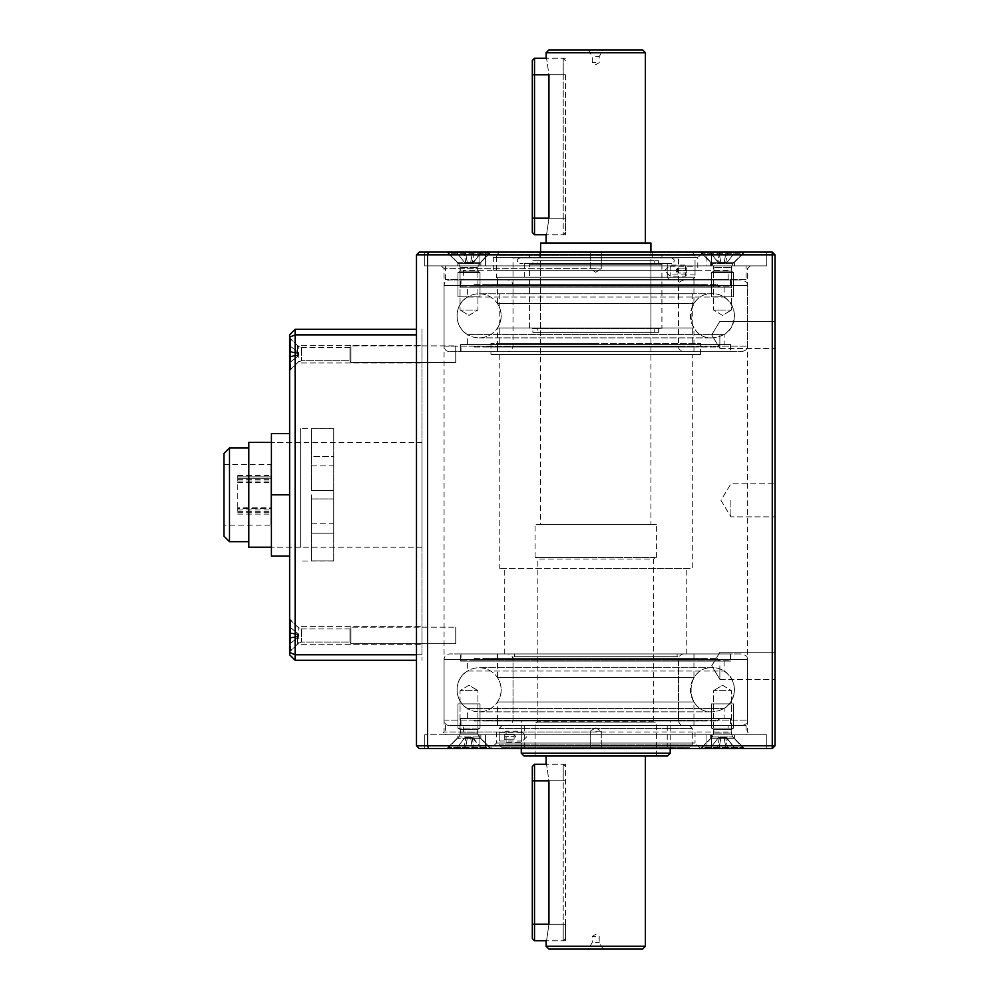 <?xml version="1.0" encoding="UTF-8"?>
<svg xmlns="http://www.w3.org/2000/svg" width="999" height="999" viewBox="0 0 999 999"><rect width="100%" height="100%" fill="white"/><g stroke="black" fill="none" stroke-linecap="round" stroke-linejoin="round"><path stroke-width="0.75" stroke-dasharray="5 3.75" d="M223.976 536.176L223.976 453.446M229.495 541.695L229.495 447.927M237.762 507.217L237.762 475.512L237.762 476.885L270.866 476.885L270.866 514.123L270.866 475.512L270.866 476.885L237.762 476.885L237.762 478.259L270.866 478.259L270.866 479.645L270.866 478.259L237.762 478.259L237.762 511.363L237.762 508.603L270.866 508.603L270.866 479.645L270.866 511.363L270.866 508.603L237.762 508.603L237.762 507.217L270.866 507.217M237.762 514.123L270.866 514.123L237.762 514.123M270.866 525.149L270.866 464.473L270.866 525.149L223.976 525.149L223.976 464.473L223.976 525.149M237.762 478.259L270.866 478.259L237.762 478.259M237.762 481.019L270.866 481.019L237.762 481.019M237.762 511.363L270.866 511.363L237.762 511.363M237.762 475.512L270.866 475.512L237.762 475.512M248.801 541.695L248.801 447.927L248.801 541.695M248.801 547.215L248.801 442.407M300.649 547.215L300.649 442.407L300.649 547.215L271.416 547.215L271.416 442.407L289.623 442.407L289.623 547.215L289.623 442.407L289.623 547.215L289.623 442.407L422.003 442.407L422.003 547.215L422.003 442.407M300.649 494.817L300.649 428.621L300.649 494.817M311.688 494.817L311.688 523.776L311.688 494.817M333.741 456.418L333.741 561.001L333.741 428.621L333.741 456.418L311.688 456.418L311.688 490.671L311.688 456.418L333.741 456.418M333.741 494.817L333.741 523.776L333.741 494.817M333.741 428.746L311.688 428.746L311.688 490.671L311.688 428.746L333.741 428.746M333.741 490.671L311.688 490.671L333.741 490.671M333.741 498.951L311.688 498.951L311.688 560.876L311.688 498.951L333.741 498.951M333.741 533.204L311.688 533.204L333.741 533.204M333.741 560.876L311.688 560.876L333.741 560.876M271.416 494.817L271.416 556.043L289.623 556.043L289.623 494.817L271.416 494.817L271.416 433.578L289.623 433.578L289.623 556.043M289.623 494.817L289.623 433.578M300.649 442.407L271.416 442.407L271.416 547.215L422.003 547.215M416.483 654.77L422.003 654.77L422.003 660.289L422.003 329.333L422.003 654.77L295.13 654.77L295.13 334.852L416.483 334.852M422.003 354.158L422.003 345.329L422.003 354.158M422.003 635.464L422.003 644.293L422.003 635.464M416.483 329.333L295.13 329.333L289.623 334.852L289.623 654.77L295.13 660.289L416.483 660.289M289.623 354.158L289.623 370.704L289.623 354.158M289.623 635.464L289.623 652.01L289.623 635.464M289.623 652.484L295.13 654.77L295.13 660.289M295.13 329.333L295.13 334.852L289.623 337.138M297.34 354.158L297.34 345.329L297.34 354.158M297.34 635.464L297.34 644.293L297.34 635.464M349.962 642.057L349.962 628.883L349.962 642.057L350.936 643.743L455.744 643.743L455.744 627.197L455.744 643.743L455.744 627.197L455.744 643.743L350.936 643.743L350.936 627.197L350.936 643.743L350.936 627.197L350.936 643.743L349.962 642.057L349.962 628.883L349.962 642.057L301.411 642.057L349.962 642.057M298.289 643.344L301.411 642.057L301.411 628.883L301.411 642.057L301.411 628.883L301.411 642.057L298.289 643.344L290.721 650.911L290.721 620.029L290.272 650.911L290.272 620.029L290.272 650.911L290.272 620.029L290.272 650.911L298.289 643.344L298.289 627.597L298.289 643.344M290.272 643.468L290.272 633.391L290.272 643.468L298.539 637L290.272 643.468L290.272 637.537L298.539 636.076L290.272 637.537L290.272 627.472L290.272 633.391L298.539 634.852L290.272 633.391L298.539 634.852L290.272 633.391L290.272 643.468L298.539 637L290.272 643.468M298.539 636.076L290.272 637.537L298.539 636.076L290.272 637.537L298.539 636.076L298.539 633.94L298.539 636.076L290.272 637.537L298.539 636.076L298.539 634.852L290.272 633.391L290.272 627.472L298.539 633.94L290.272 627.472L290.272 633.391L298.539 634.852L290.272 633.391L298.539 634.852L298.539 633.94L298.539 636.076M290.272 627.472L298.539 633.94L290.272 627.472M349.962 360.739L349.962 347.577L349.962 360.739L350.936 362.425L455.744 362.425L455.744 345.879L455.744 362.425L455.744 345.879L455.744 362.425L350.936 362.425L350.936 345.879L350.936 362.425L350.936 345.879L350.936 362.425L349.962 360.739L349.962 347.577L349.962 360.739L301.411 360.739L349.962 360.739M298.289 362.025L301.411 360.739L301.411 347.577L301.411 360.739L301.411 347.577L301.411 360.739L298.289 362.025L290.721 369.605L290.721 338.711L290.272 369.605L290.272 338.711L290.272 369.605L290.272 338.711L290.272 369.605L298.289 362.025L298.289 346.278L298.289 362.025M290.272 362.15L290.272 352.085L290.272 362.15L298.539 355.694L290.272 362.15L290.272 356.231L298.539 354.77L290.272 356.231L290.272 346.154L290.272 352.085L298.539 353.546L290.272 352.085L298.539 353.546L290.272 352.085L290.272 362.15L298.539 355.694L290.272 362.15M298.539 354.77L290.272 356.231L298.539 354.77L290.272 356.231L298.539 354.77L298.539 352.622L298.539 354.77L290.272 356.231L298.539 354.77L298.539 353.546L290.272 352.085L290.272 346.154L298.539 352.622L290.272 346.154L290.272 352.085L298.539 353.546L290.272 352.085L298.539 353.546L298.539 352.622L298.539 354.77M290.272 346.154L298.539 352.622L290.272 346.154M730.893 500.324L730.893 516.87L730.893 500.324M428.658 748.551L772.264 748.551L772.264 745.791L427.522 745.791L428.658 748.551L419.243 748.551L416.483 745.791L427.522 745.791L427.522 254.87L775.024 254.87L772.264 252.11L428.658 252.11L427.522 254.87L416.483 254.87L419.243 252.11L428.658 252.11M775.024 500.324L775.024 483.778L775.024 500.324M722.514 310.027L713.573 310.027L722.514 310.027M722.514 265.896L734.377 265.896L722.514 265.896M595.754 731.992L444.068 731.992L595.754 731.992M595.754 734.752L441.308 734.752L595.754 734.752M595.754 268.656L444.068 268.656L595.754 268.656M595.754 265.896L441.308 265.896L595.754 265.896M772.264 252.11L772.264 745.791L775.024 745.791L772.264 748.551M775.024 745.791L775.024 254.87M416.483 254.87L416.483 745.791M424.762 734.752L424.762 748.551L766.745 748.551L711.588 748.551L766.745 748.551L766.745 734.752L766.745 748.551L424.762 748.551L424.762 734.752L424.762 748.551L424.762 734.752L766.745 734.752L711.588 734.752L766.745 734.752L766.745 748.551L766.745 734.752L424.762 734.752M424.762 252.11L485.439 252.11L424.762 252.11L424.762 265.896L424.762 252.11L424.762 265.896L479.92 265.896L424.762 265.896L424.762 252.11M766.745 252.11L711.588 252.11L766.745 252.11L766.745 265.896L766.745 252.11L706.068 252.11L766.745 252.11L766.745 265.896L711.588 265.896L766.745 265.896L766.745 252.11M479.92 252.11L711.588 252.11L479.92 252.11L479.92 265.896L711.588 265.896L479.92 265.896L479.92 252.11M731.455 265.896L713.573 265.896L731.455 265.896L731.455 310.027L713.573 310.027L731.455 310.027L731.455 265.896M468.993 265.896L457.13 265.896L468.993 265.896M460.052 265.896L477.934 265.896L460.052 265.896L460.052 310.027L477.934 310.027L460.052 310.027L460.052 265.896M468.993 734.752L480.856 734.752L468.993 734.752M713.573 734.752L731.455 734.752L713.573 734.752L731.455 734.752L713.573 734.752L713.573 690.634L731.455 690.634L713.573 690.634L731.455 690.634L713.573 690.634L713.573 734.752M477.934 734.752L460.052 734.752L477.934 734.752L477.934 690.634L460.052 690.634L477.934 690.634L460.052 690.634L477.934 690.634L477.934 734.752M479.92 734.752L711.588 734.752L479.92 734.752L479.92 748.551L711.588 748.551L479.92 748.551L479.92 734.752M775.024 334.852L775.024 348.414L775.024 334.852M775.024 665.809L775.024 679.37L775.024 665.809M722.514 685.252L731.455 690.634L731.455 734.752L731.455 690.634L722.514 685.252L713.573 690.634L722.514 685.252M722.514 315.397L713.573 310.027L713.573 265.896L713.573 310.027L722.514 315.397L731.455 310.027L722.514 315.397M719.867 334.852L719.867 348.414L719.867 334.852M468.993 315.397L477.934 310.027L477.934 265.896L477.934 310.027L468.993 315.397L460.052 310.027L468.993 315.397M468.993 685.252L460.052 690.634L460.052 734.752L460.052 690.634L468.993 685.252L477.934 690.634L468.993 685.252M719.867 665.809L719.867 679.37L719.867 665.809M595.754 725.374L746.066 725.374L595.754 725.374M728.134 731.992L463.374 731.992L728.134 731.992L728.134 725.374M722.514 734.752L710.651 734.752L722.514 734.752M710.651 738.336L734.377 738.336L710.651 738.336L734.377 738.336L710.651 738.336L710.651 734.752L734.377 734.752L710.651 734.752L710.651 738.336L700.449 748.551L744.58 748.551L700.449 748.551L744.58 748.551L700.449 748.551L710.651 738.336M468.993 748.551L491.058 748.551L468.993 748.551M468.993 738.336L457.13 738.336L480.856 738.336L468.993 738.336L480.856 738.336L480.856 734.752L480.856 738.336L491.058 748.551L446.928 748.551L491.058 748.551L480.856 738.336L468.993 738.336M700.561 748.551L490.946 748.551L700.561 748.551L695.042 743.031L496.466 743.031L695.042 743.031L695.042 731.992M424.762 265.896L485.439 265.896L424.762 265.896M728.134 270.317L463.374 270.317L728.134 270.317L728.134 279.695L463.374 279.695L728.134 279.695M697.801 270.317L493.706 270.317L697.801 270.317L697.801 257.63L493.706 257.63L697.801 257.63L703.308 252.11L488.186 252.11L703.308 252.11M706.068 265.896L485.439 265.896L706.068 265.896L706.068 252.11L485.439 252.11L706.068 252.11L706.068 265.896M457.13 262.312L480.856 262.312L457.13 262.312L446.928 252.11L491.058 252.11L446.928 252.11L491.058 252.11L446.928 252.11L457.13 262.312L480.856 262.312L457.13 262.312L457.13 265.896L480.856 265.896L457.13 265.896L457.13 262.312M746.066 279.695L445.442 279.695L746.066 279.695L746.066 265.896L445.442 265.896L746.066 265.896M722.514 252.11L700.449 252.11L722.514 252.11M744.58 252.11L700.449 252.11L744.58 252.11L734.377 262.312L710.651 262.312L734.377 262.312L710.651 262.312L734.377 262.312L734.377 265.896L734.377 262.312L744.58 252.11M710.651 262.312L710.651 265.896L710.651 262.312L700.449 252.11L710.651 262.312M480.856 262.312L480.856 265.896L480.856 262.312L491.058 252.11L480.856 262.312M468.993 729.507L477.659 729.507L468.993 729.507M468.993 747.389L448.301 747.389L468.993 747.389M468.993 747.989L448.301 747.989L468.993 747.989M472.415 747.989L481.131 747.989L465.559 747.989L472.415 747.989L470.566 737.512L472.415 747.989L470.566 737.512L472.415 747.989L456.855 747.989L465.559 747.989L467.407 737.512L465.559 747.989L473.976 747.989L472.415 747.989L470.566 737.512L467.407 737.512L465.559 747.989L456.855 747.989L465.047 737.512L456.855 747.989L465.559 747.989L467.407 737.512L465.559 747.989L467.407 737.512L470.566 737.512L472.415 747.989M472.939 737.512L481.131 747.989L473.976 747.989L481.131 747.989L472.127 737.512L472.939 737.512M468.993 703.87L457.954 703.87L468.993 703.87M468.993 728.134L457.954 728.134L468.993 728.134M713.848 729.507L731.181 729.507L713.848 729.507L711.488 728.134L711.488 703.87L733.553 703.87L711.488 703.87L733.553 703.87L711.488 703.87L711.488 728.134L733.553 728.134L711.488 728.134L733.553 728.134L711.488 728.134L713.848 729.507L722.514 729.507L713.848 729.507L713.848 733.079L731.181 733.079L713.848 733.079L731.181 733.079L713.848 733.079L713.848 729.507M712.237 736.975L713.848 733.079L712.237 736.975L701.835 747.389L743.206 747.389L701.835 747.989L743.206 747.989L701.835 747.989L743.206 747.989L701.835 747.989L712.237 736.975L732.791 736.975L712.237 736.975M710.376 747.989L725.936 747.989L710.376 747.989L718.568 737.512L710.376 747.989L717.532 747.989L710.376 747.989L718.568 737.512L720.941 737.512L719.093 747.989L720.941 737.512L719.093 747.989L717.532 747.989L734.652 747.989L725.936 747.989L724.1 737.512L725.936 747.989L724.1 737.512L725.936 747.989L719.093 747.989L720.941 737.512L719.093 747.989L720.941 737.512L718.568 737.512L710.376 747.989M726.46 737.512L725.649 737.512L734.652 747.989L726.46 737.512L734.652 747.989L727.497 747.989L734.652 747.989L726.46 737.512L724.1 737.512L726.46 737.512M724.1 737.512L720.941 737.512L724.1 737.512L725.936 747.989L727.497 747.989L725.936 747.989L724.1 737.512L725.936 747.989L724.1 737.512L720.941 737.512L719.093 747.989L720.941 737.512L719.38 737.512L724.1 737.512M722.514 729.507L731.181 729.507L722.514 729.507M731.181 271.154L713.848 271.154L731.181 271.154L733.553 272.515L733.553 296.79L711.488 296.79L733.553 296.79L711.488 296.79L733.553 296.79L733.553 272.515L711.488 272.515L733.553 272.515L711.488 272.515L733.553 272.515L731.181 271.154L722.514 271.154L731.181 271.154L731.181 267.57L713.848 267.57L731.181 267.57L713.848 267.57L731.181 267.57L731.181 271.154M732.791 263.674L731.181 267.57L732.791 263.674L743.206 253.271L701.835 253.271L743.206 252.66L701.835 252.66L743.206 252.66L701.835 252.66L743.206 252.66L732.791 263.674L712.237 263.674L732.791 263.674M734.652 252.66L719.093 252.66L734.652 252.66L726.46 263.137L734.652 252.66L727.497 252.66L734.652 252.66L726.46 263.137L724.1 263.137L725.936 252.66L724.1 263.137L725.936 252.66L727.497 252.66L710.376 252.66L719.093 252.66L720.941 263.137L719.093 252.66L720.941 263.137L719.093 252.66L725.936 252.66L724.1 263.137L725.936 252.66L724.1 263.137L726.46 263.137L734.652 252.66M718.568 263.137L719.38 263.137L710.376 252.66L718.568 263.137L710.376 252.66L717.532 252.66L710.376 252.66L718.568 263.137L720.941 263.137L718.568 263.137M720.941 263.137L724.1 263.137L720.941 263.137L719.093 252.66L717.532 252.66L719.093 252.66L720.941 263.137L719.093 252.66L720.941 263.137L724.1 263.137L725.936 252.66L724.1 263.137L725.649 263.137L720.941 263.137M722.514 271.154L713.848 271.154L722.514 271.154M460.327 271.154L477.659 271.154L460.327 271.154L457.954 272.515L457.954 296.79L480.019 296.79L457.954 296.79L480.019 296.79L457.954 296.79L457.954 272.515L480.019 272.515L457.954 272.515L480.019 272.515L457.954 272.515L460.327 271.154L468.993 271.154L460.327 271.154L460.327 267.57L477.659 267.57L460.327 267.57L477.659 267.57L460.327 267.57L460.327 271.154M458.716 263.674L460.327 267.57L458.716 263.674L448.301 253.271L489.672 253.271L448.301 252.66L489.672 252.66L448.301 252.66L489.672 252.66L448.301 252.66L458.716 263.674L479.27 263.674L458.716 263.674M456.855 252.66L472.415 252.66L456.855 252.66L465.047 263.137L456.855 252.66L464.011 252.66L456.855 252.66L465.047 263.137L467.407 263.137L465.559 252.66L467.407 263.137L465.559 252.66L464.011 252.66L481.131 252.66L472.415 252.66L470.566 263.137L472.415 252.66L470.566 263.137L472.415 252.66L465.559 252.66L467.407 263.137L465.559 252.66L467.407 263.137L465.047 263.137L456.855 252.66M472.939 263.137L472.127 263.137L481.131 252.66L472.939 263.137L481.131 252.66L473.976 252.66L481.131 252.66L472.939 263.137L470.566 263.137L472.939 263.137M470.566 263.137L467.407 263.137L470.566 263.137L472.415 252.66L473.976 252.66L472.415 252.66L470.566 263.137L472.415 252.66L470.566 263.137L467.407 263.137L465.559 252.66L467.407 263.137L465.859 263.137L470.566 263.137M468.993 271.154L477.659 271.154L468.993 271.154M477.659 729.507L460.327 729.507L477.659 729.507L480.019 728.134L480.019 703.87L457.954 703.87L480.019 703.87L480.019 728.134L457.954 728.134L480.019 728.134L477.659 729.507L477.659 733.079L460.327 733.079L477.659 733.079L460.327 733.079L477.659 733.079L477.659 729.507M479.27 736.975L477.659 733.079L479.27 736.975L489.672 747.389L448.301 747.389L489.672 747.989L479.27 736.975L458.716 736.975L479.27 736.975M467.407 737.512L465.559 747.989L467.407 737.512L465.047 737.512L472.127 737.512L467.407 737.512M456.855 747.989L465.047 737.512L456.855 747.989M595.754 731.168L601.273 731.168L595.754 731.168M501.985 747.714L689.522 747.714L501.985 747.714L499.225 744.954L692.282 744.954L499.225 744.954L499.225 732.367L499.225 741.008L524.275 741.008L524.275 732.367L524.275 747.714L667.232 747.714L524.275 747.714M501.985 725.649L689.522 725.649L501.985 725.649L499.225 728.408L692.282 728.408L499.225 728.408L499.225 732.367L524.275 732.367L524.275 725.649L667.232 725.649L524.275 725.649M595.754 747.714L601.273 747.714L595.754 747.714M595.754 268.931L601.273 268.931L595.754 268.931M669.992 279.97L521.515 279.97L669.992 279.97L667.232 277.21L524.275 277.21L667.232 277.21L667.232 266.271L667.232 274.912L695.042 274.912L695.042 266.271L695.042 277.21L496.466 277.21L695.042 277.21L692.282 279.97L499.225 279.97L496.466 277.21L496.466 255.145L695.042 255.145L496.466 255.145L499.225 252.385L692.282 252.385L499.225 252.385M595.754 252.385L601.273 252.385L595.754 252.385M692.282 252.385L695.042 255.145L695.042 266.271L667.232 266.271L667.232 263.411L524.275 263.411L667.232 263.411M671.603 263.411L519.905 263.411L671.603 263.411C675.162 261.576 675.162 259.74 671.603 257.904L519.905 257.904L671.603 257.904M524.275 263.411L524.275 277.21L521.515 279.97M499.225 279.97L692.282 279.97M652.297 252.385L539.21 252.385L652.297 252.385L652.297 257.904L539.21 257.904L652.297 257.904M461.001 660.726L730.506 660.726L461.001 660.726L461.001 653.945L730.506 653.945L461.001 653.945M471.94 660.726L719.567 660.726L471.94 660.726L474.075 658.591L717.432 658.591L474.075 658.591M497.514 658.591L693.993 658.591L497.514 658.591L497.514 653.945L693.993 653.945L497.514 653.945M487.749 720.953L703.758 720.953L487.749 720.679M474.1 720.953L717.407 720.953L474.1 720.953L471.965 718.818L719.567 718.868L471.94 718.868L474.075 721.003L717.432 721.003L474.075 721.003M460.939 718.818L730.569 718.818L460.939 718.818L460.939 725.649L730.569 725.649L460.939 725.649M472.077 718.543L719.43 718.543L472.077 718.543L474.213 720.679L717.294 720.679L474.213 720.679M460.664 725.649L730.843 725.649L460.664 725.649L460.664 718.543L730.843 718.543L460.664 718.543M507.492 653.945L684.003 653.945L507.492 653.945C510.851 654.27 512.687 656.118 513.011 659.465L513.011 720.142C512.687 723.488 510.851 725.324 507.492 725.649L684.003 725.649L507.492 725.649M497.564 653.945L693.943 653.945L497.564 653.945L497.564 677.647L693.943 677.647L497.564 677.647C502.41 685.751 502.41 693.855 497.564 701.96L693.943 701.96L497.564 701.96L497.564 725.649L693.943 725.649L497.564 725.649M460.614 653.945L730.893 653.945L460.614 653.945L460.614 661.113L730.893 661.113L460.614 661.113M467.37 661.113L724.138 661.113L467.37 661.113L467.37 671.041L724.138 671.041L467.37 671.041C453.683 678.783 453.683 700.811 467.37 708.553L724.138 708.553L467.37 708.553L467.37 718.481L724.138 718.481L467.37 718.481M460.614 718.481L730.893 718.481L460.614 718.481L460.614 725.649L730.893 725.649L460.614 725.649M449.575 725.649L741.92 725.649L449.575 725.649C446.228 725.324 444.393 723.488 444.068 720.142L444.068 659.465L747.439 659.465L444.068 659.465C444.393 656.118 446.228 654.27 449.575 653.945L741.92 653.945L449.575 653.945M457.055 689.797A22.04 22.04 0 0 1 490.109 670.716A22.04 22.04 0 0 1 490.109 708.89A22.04 22.04 0 0 1 457.055 689.797A22.065 22.065 0 0 1 490.122 670.691A22.065 22.065 0 0 1 490.122 708.903A22.065 22.065 0 0 1 457.03 689.797M497.514 725.649L693.993 725.649L497.514 725.649L497.514 721.003L693.993 721.003L497.514 721.003M461.001 718.868L730.506 718.868L461.001 718.868L461.001 725.649L730.506 725.649L461.001 725.649M460.939 660.789L730.569 660.789L460.939 660.789L460.939 653.945L730.569 653.945L460.939 653.945M471.965 660.789L719.542 660.789L471.965 660.789L474.1 658.653L717.407 658.653L474.1 658.653M487.749 658.653L703.758 658.653L487.749 658.928M474.213 658.928L717.294 658.928L474.213 658.928L472.077 661.063L719.43 661.063L472.077 661.063M460.664 653.945L730.843 653.945L460.664 653.945L460.664 661.063L730.843 661.063L460.664 661.063M461.001 286.75L730.506 286.75L461.001 286.75L461.001 279.97L730.506 279.97L461.001 279.97M474.1 284.665L717.407 284.665L474.1 284.665L471.965 286.8L719.567 286.75L471.965 286.8L474.075 284.615L717.432 284.615L474.075 284.615M497.514 284.615L693.993 284.615L497.514 284.615L497.514 279.97L693.993 279.97L497.514 279.97M487.749 346.965L703.758 346.965L487.749 346.69M474.1 346.965L717.407 346.965L474.1 346.965L471.965 344.83L719.542 344.83L471.965 344.83M460.939 344.83L730.569 344.83L460.939 344.83L460.939 351.673L730.569 351.673L460.939 351.673M472.077 344.555L719.43 344.555L472.077 344.555L474.213 346.69L717.294 346.69L474.213 346.69M460.664 351.673L730.843 351.673L460.664 351.673L460.664 344.555L730.843 344.555L460.664 344.555M507.492 279.97L684.003 279.97L507.492 279.97C510.851 280.294 512.687 282.13 513.011 285.477L513.011 346.154C512.687 349.513 510.851 351.348 507.492 351.673L684.003 351.673L507.492 351.673M497.564 279.97L693.943 279.97L497.564 279.97L497.564 303.659L693.943 303.659L497.564 303.659C502.41 311.763 502.41 319.867 497.564 327.972L693.943 327.972L497.564 327.972L497.564 351.673L693.943 351.673L497.564 351.673M460.614 279.97L730.893 279.97L460.614 279.97L460.614 287.138L730.893 287.138L460.614 287.138M467.37 287.138L724.138 287.138L467.37 287.138L467.37 297.065L724.138 297.065L467.37 297.065C453.683 304.807 453.683 326.835 467.37 334.578L724.138 334.578L467.37 334.578L467.37 344.505L724.138 344.505L467.37 344.505M460.614 344.505L730.893 344.505L460.614 344.505L460.614 351.673L730.893 351.673L460.614 351.673M449.575 351.673L741.92 351.673L449.575 351.673C446.228 351.348 444.393 349.513 444.068 346.154L444.068 285.477L747.439 285.477L444.068 285.477C444.393 282.13 446.228 280.294 449.575 279.97L741.92 279.97L449.575 279.97M457.055 315.821A22.04 22.04 0 0 1 490.109 296.74A22.04 22.04 0 0 1 490.109 334.902A22.04 22.04 0 0 1 457.055 315.821A22.065 22.065 0 0 1 490.122 296.715A22.065 22.065 0 0 1 490.122 334.927A22.065 22.065 0 0 1 457.03 315.821M497.514 351.673L693.993 351.673L497.514 351.673L497.514 347.028L693.993 347.028L497.514 347.028M474.075 347.028L717.432 347.028L474.075 347.028L471.94 344.892L719.567 344.892L471.94 344.892M461.001 344.892L730.506 344.892L461.001 344.892L461.001 351.673L730.506 351.673L461.001 351.673M460.939 286.8L730.569 286.8L460.939 286.8L460.939 279.97L730.569 279.97L460.939 279.97M487.749 284.665L703.758 284.665L487.749 284.952M474.213 284.952L717.294 284.952L474.213 284.952L472.077 287.075L719.43 287.075L472.077 287.075M460.664 279.97L730.843 279.97L460.664 279.97L460.664 287.075L730.843 287.075L460.664 287.075M595.754 257.904L661.95 257.904L595.754 257.904M678.496 257.904L513.011 257.904L678.496 257.904L678.496 293.756L513.011 293.756L678.496 293.756M595.754 255.145L661.95 255.145L595.754 255.145M595.754 343.394L499.225 343.394L595.754 343.394M595.754 293.756L692.282 293.756L595.754 293.756M692.282 354.433L499.225 354.433L692.282 354.433L692.282 568.443L499.225 568.443L692.282 568.443M667.457 755.993L524.05 755.993M670.217 748.551L670.217 720.142L521.291 720.142L670.217 720.142M670.217 753.234L521.291 753.234M595.754 653.945L686.763 653.945L595.754 653.945M595.754 568.443L686.763 568.443L595.754 568.443M684.003 653.945C680.656 654.27 678.821 656.118 678.496 659.465L513.011 659.465L678.496 659.465L678.496 720.142L513.011 720.142L678.496 720.142L513.011 720.142L678.496 720.142L678.496 656.705L513.011 656.705L678.496 656.705M514.398 653.945L677.11 653.945L514.398 653.945L514.398 656.705L677.11 656.705L514.398 656.705M700.561 354.433L490.946 354.433L700.561 354.433L700.561 343.394L490.946 343.394L700.561 343.394M537.287 332.367L654.22 332.367L537.287 332.367L537.287 328.833L654.22 328.833L537.287 328.833M532.867 328.833L658.641 328.833L532.867 328.833L532.867 332.367L658.641 332.367L532.867 332.367M537.287 260.664L654.22 260.664L537.287 260.664L537.287 264.186L654.22 264.186L537.287 264.186M532.867 260.664L658.641 260.664L532.867 260.664L532.867 264.186L658.641 264.186L532.867 264.186M540.596 264.248L650.911 264.248L540.596 264.248L540.596 328.783L650.911 328.783L540.596 328.783M529.557 264.248L661.95 264.248L529.557 264.248L529.557 328.783L661.95 328.783L529.557 328.783M540.534 264.298L650.973 264.298L540.534 264.298L540.534 328.721L650.973 328.721L540.534 328.721M529.62 264.298L661.887 264.298L529.62 264.298L529.62 328.721L661.887 328.721L529.62 328.721M670.192 265.809L670.192 276.099L670.192 265.809M685.414 265.809L685.414 276.099L685.414 265.809M664.697 270.567L670.192 265.072L685.414 265.072L686.763 266.421L686.763 274.75L686.763 266.421M686.763 273.064L686.763 268.107L686.763 273.064L677.384 273.064L686.763 273.064M677.384 271.828L677.384 270.592L686.763 270.592L677.384 270.592L677.384 271.828L677.384 268.107L686.763 268.107L677.384 268.107L677.384 271.828M521.316 741.458L521.316 731.168L521.316 741.458M506.093 741.458L506.093 731.168L506.093 741.458M526.81 736.713L521.316 742.207L506.093 742.207L504.745 740.846L504.745 732.529L504.745 740.846M504.745 736.688L504.745 734.203L504.745 739.173L504.745 736.688L514.123 736.688L514.123 734.203L504.745 734.203L514.123 734.203L514.123 737.924L514.123 736.688L504.745 736.688M514.123 739.173L504.745 739.173L514.123 739.173L514.123 737.924L514.123 739.173L514.123 737.924L514.123 739.173L515.609 736.688L514.123 734.203L514.123 737.924L514.123 734.203M565.422 74.775L565.422 234.74L565.422 74.775L548.951 74.775C545.841 53.422 545.841 53.422 548.951 74.775L548.951 218.182C545.841 239.535 545.841 239.535 548.951 218.182L565.422 218.182L565.422 232.53L565.422 218.182L548.951 218.182L563.211 218.182L563.211 74.775L565.422 74.775L548.951 74.775L565.422 74.775M655.332 557.417L536.176 557.417L655.332 557.417L653.671 559.078L537.837 559.078L653.671 559.078L653.671 721.241L655.332 722.901L536.176 722.901L655.332 722.901M595.754 557.417L535.077 557.417L595.754 557.417M595.754 722.901L535.077 722.901L595.754 722.901M595.754 62.637L592.307 62.637L595.754 62.637M595.754 56.643L599.2 56.643L595.754 56.643M595.754 49.95L603.059 49.95L595.754 49.95M595.754 936.363L592.307 936.363L595.754 936.363M595.754 942.357L599.2 942.357L595.754 942.357M595.754 949.05L603.059 949.05L595.754 949.05M650.911 524.325L540.596 524.325L650.911 524.325L650.911 252.11M656.43 524.325L535.077 524.325L656.43 524.325L656.43 557.417M642.644 949.05L548.863 949.05M645.391 946.29L546.116 946.29M595.754 755.993L535.077 755.993L595.754 755.993M534.527 940.771L534.527 924.225L563.211 924.225L563.211 940.771L563.211 924.225L565.422 924.225L563.211 924.225L563.211 780.818L548.951 780.818C545.841 759.465 545.841 759.465 548.951 780.818L548.951 924.225C545.841 945.578 545.841 945.578 548.951 924.225L565.422 924.225L565.422 940.771L565.422 764.26L565.422 938.573L565.422 924.225L548.951 924.225L563.211 924.225L563.211 780.818L565.422 780.818L548.951 780.818L565.422 780.818L563.211 780.818L563.211 764.26L563.211 780.818L534.527 780.818L534.527 764.26M645.391 52.71L546.116 52.71M645.391 243.007L546.116 243.007L645.391 243.007M642.644 49.95L548.863 49.95M650.911 243.007L540.596 243.007M534.527 234.74L534.527 218.182L532.317 218.182L532.317 74.775L534.527 74.775L534.527 58.229M532.317 924.225L532.317 780.818L534.527 780.818L534.527 924.225L532.317 924.225M237.762 512.737L270.866 512.737L237.762 512.737M237.762 509.977L270.866 509.977M237.762 479.645L270.866 479.645M237.762 482.405L270.866 482.405M298.539 636.688L290.272 638.149L298.539 636.688M290.272 632.792L298.539 634.253L290.272 632.792M298.539 355.369L290.272 356.83L298.539 355.369M290.272 351.473L298.539 352.934L290.272 351.473M711.588 734.752L711.588 748.551L711.588 734.752M711.588 265.896L711.588 252.11L711.588 265.896M485.439 748.551L485.439 734.752L485.439 748.551M706.068 748.551L706.068 734.752L706.068 748.551M485.439 252.11L485.439 265.896L485.439 252.11M464.011 747.989L465.859 737.512L464.011 747.989M472.127 737.512L473.976 747.989L472.127 737.512M719.38 737.512L717.532 747.989L719.38 737.512M727.497 747.989L725.649 737.512L727.497 747.989M725.649 263.137L727.497 252.66L725.649 263.137M717.532 252.66L719.38 263.137L717.532 252.66M465.859 263.137L464.011 252.66L465.859 263.137M473.976 252.66L472.127 263.137L473.976 252.66M444.068 720.142L747.439 720.142L444.068 720.142M513.011 346.154L678.496 346.154L513.011 346.154M513.011 285.477L678.496 285.477L513.011 285.477M444.068 346.154L747.439 346.154L444.068 346.154M653.671 721.241L537.837 721.241L653.671 721.241M565.422 218.182L534.527 218.182L534.527 74.775L563.211 74.775L563.211 58.229L563.211 234.74L563.211 218.182L565.422 218.182M223.976 464.473L270.866 464.473M311.688 523.776L333.741 523.776M311.688 465.859L333.741 465.859M333.741 428.621L300.649 428.621M333.741 561.001L300.649 561.001M297.34 345.329L289.623 337.612L297.34 345.329L422.003 345.329L297.34 345.329M297.34 362.974L289.623 370.704L297.34 362.974L422.003 362.974L297.34 362.974M297.34 626.648L289.623 618.918L297.34 626.648L422.003 626.648L297.34 626.648M297.34 644.293L289.623 652.01L297.34 644.293L422.003 644.293L297.34 644.293M301.411 628.883L349.962 628.883L350.936 627.197L455.744 627.197L350.936 627.197L349.962 628.883L301.411 628.883L298.289 627.597L290.272 620.029L298.289 627.597L301.411 628.883M301.411 347.577L349.962 347.577L350.936 345.879L455.744 345.879L350.936 345.879L349.962 347.577L301.411 347.577L298.289 346.278L290.272 338.711L298.289 346.278L301.411 347.577M720.953 500.324L730.893 516.87L775.024 516.87L730.893 516.87L720.953 500.324L730.893 483.778L775.024 483.778L730.893 483.778L720.953 500.324M441.308 265.896L444.068 268.656L444.068 731.992L441.308 734.752M750.199 265.896L747.439 268.656L747.439 731.992L750.199 734.752M719.867 348.414L775.024 348.414L719.867 348.414L711.713 334.852L719.867 321.291L775.024 321.291L719.867 321.291L711.713 334.852L719.867 348.414M719.867 679.37L775.024 679.37L719.867 679.37L711.713 665.809L719.867 652.247L775.024 652.247L719.867 652.247L711.713 665.809L719.867 679.37M463.374 731.992L463.374 725.374M734.377 738.336L734.377 734.752L734.377 738.336L744.58 748.551L734.377 738.336M457.13 738.336L446.928 748.551L457.13 738.336L457.13 734.752L457.13 738.336M496.466 731.992L496.466 743.031L490.946 748.551M445.442 725.374L445.442 734.752M746.066 725.374L746.066 734.752M493.706 270.317L493.706 257.63L488.186 252.11M463.374 270.317L463.374 279.695M445.442 279.695L445.442 265.896M460.327 733.079L460.327 729.507L457.954 728.134L457.954 703.87L457.954 728.134L460.327 729.507L460.327 733.079L458.716 736.975L448.301 747.989L458.716 736.975L460.327 733.079M731.181 733.079L731.181 729.507L733.553 728.134L733.553 703.87L733.553 728.134L731.181 729.507L731.181 733.079L732.791 736.975L743.206 747.989L732.791 736.975L731.181 733.079M713.848 267.57L713.848 271.154L711.488 272.515L711.488 296.79L711.488 272.515L713.848 271.154L713.848 267.57L712.237 263.674L701.835 252.66L712.237 263.674L713.848 267.57M477.659 267.57L477.659 271.154L480.019 272.515L480.019 296.79L480.019 272.515L477.659 271.154L477.659 267.57L479.27 263.674L489.672 252.66L479.27 263.674L477.659 267.57M595.754 727.859L590.234 731.168L590.234 747.714L590.234 731.168L595.754 727.859L601.273 731.168L601.273 747.714L601.273 731.168L595.754 727.859M689.522 725.649L692.282 728.408L692.282 744.954L689.522 747.714M667.232 725.649L667.232 747.714M595.754 272.252L601.273 268.931L601.273 252.385L601.273 268.931L595.754 272.252L590.234 268.931L590.234 252.385L590.234 268.931L595.754 272.252M519.905 257.904C516.346 259.74 516.346 261.576 519.905 263.411M539.21 257.904L539.21 252.385M717.432 658.591L719.567 660.726M693.993 653.945L693.993 658.591M730.506 653.945L730.506 660.726M717.407 720.953L719.542 718.818M730.569 718.818L730.569 725.649M717.294 720.679L719.43 718.543M730.843 718.543L730.843 725.649M678.496 720.142C678.821 723.488 680.656 725.324 684.003 725.649M693.943 653.945L693.943 677.647C689.098 685.751 689.098 693.855 693.943 701.96L693.943 725.649M730.893 653.945L730.893 661.113M730.893 718.481L730.893 725.649M741.92 725.649C746.078 724.462 747.914 722.627 747.439 720.142L747.439 659.465C746.44 657.854 749.35 656.48 741.92 653.945M724.138 661.113L724.138 671.041C737.824 678.783 737.824 700.811 724.138 708.553L724.138 718.481M734.452 689.797C733.965 674.812 720.878 666.932 712.412 667.769L479.095 667.769L712.412 667.769C683.99 666.408 683.99 713.199 712.412 711.837C725.798 710.526 733.141 703.184 734.452 689.797C733.99 674.8 720.891 666.907 712.412 667.732L479.095 667.732L712.412 667.732C683.953 666.37 683.953 713.236 712.412 711.862C725.811 710.551 733.166 703.209 734.477 689.797M479.095 711.837L712.412 711.837L479.095 711.862M693.993 721.003L693.993 725.649M717.432 721.003L719.567 718.868M730.506 718.868L730.506 725.649M717.407 658.653L719.542 660.789M730.569 653.945L730.569 660.789M717.294 658.928L719.43 661.063M730.843 653.945L730.843 661.063M717.432 284.615L719.567 286.75M693.993 279.97L693.993 284.615M730.506 279.97L730.506 286.75M717.407 346.965L719.542 344.83M730.569 344.83L730.569 351.673M717.294 346.69L719.43 344.555M730.843 344.555L730.843 351.673M684.003 279.97C676.473 282.592 679.545 283.853 678.496 285.477L678.496 346.154C679.607 347.789 676.335 348.926 684.003 351.673M693.943 279.97L693.943 303.659C689.098 311.763 689.098 319.867 693.943 327.972L693.943 351.673M730.893 279.97L730.893 287.138M730.893 344.505L730.893 351.673M741.92 351.673C749.6 348.926 746.328 347.789 747.439 346.154L747.439 285.477C746.378 283.853 749.462 282.592 741.92 279.97M724.138 287.138L724.138 297.065C737.824 304.807 737.824 326.835 724.138 334.578L724.138 344.505M734.452 315.821C733.965 300.836 720.878 292.944 712.412 293.781L479.095 293.781L712.412 293.756C683.99 292.42 683.99 339.223 712.412 337.849C725.798 336.551 733.141 329.208 734.452 315.821C733.99 300.811 720.891 292.919 712.412 293.756C683.953 292.395 683.953 339.248 712.412 337.887C725.823 336.576 733.179 329.22 734.477 315.821M479.095 337.849L712.412 337.849L479.095 337.849M479.095 337.887L712.412 337.887L479.095 337.887M693.993 347.028L693.993 351.673M717.432 347.028L719.567 344.892M730.506 344.892L730.506 351.673M717.407 284.665L719.542 286.8M730.569 279.97L730.569 286.8M717.294 284.952L719.43 287.075M730.843 279.97L730.843 287.075M529.557 255.145L529.557 257.904M661.95 255.145L661.95 257.904M499.225 293.756L499.225 343.394M692.282 293.756L692.282 343.394M499.225 354.433L499.225 568.443M521.291 748.551L521.291 720.142M686.763 653.945L686.763 568.443M504.745 653.945L504.745 568.443M513.011 720.142L513.011 656.705M490.946 343.394L490.946 354.433M677.11 653.945L677.11 656.705M513.011 293.756L513.011 257.904M654.22 328.833L654.22 332.367M658.641 328.833L658.641 332.367M654.22 260.664L654.22 264.186M658.641 260.664L658.641 264.186M650.911 264.248L650.911 328.783M661.95 264.248L661.95 328.783M650.973 264.298L650.973 328.721M661.887 264.298L661.887 328.721M686.763 274.75L685.414 276.099L670.192 276.099L664.697 270.617M677.384 268.107L675.898 270.592L677.384 273.064M504.745 732.529L506.093 731.168L521.316 731.168L526.81 736.663M565.422 60.427L563.211 58.229L546.116 58.229L565.422 58.229M565.422 232.53L563.211 234.74L546.116 234.74L565.422 234.74M536.176 722.901L537.837 721.241L537.837 559.078L536.176 557.417M588.448 49.95L592.307 56.643L592.307 62.637L595.754 64.71L599.2 62.637L599.2 56.643L603.059 49.95M603.059 949.05L599.2 942.357L599.2 936.363L595.754 934.29L592.307 936.363L592.307 942.357L588.448 949.05M535.077 557.417L535.077 524.325M565.422 766.47L563.211 764.26L546.116 764.26L565.422 764.26M565.422 938.573L563.211 940.771L546.116 940.771L565.422 940.771M540.596 252.11L540.596 524.325M656.43 755.993L656.43 722.901M535.077 755.993L535.077 722.901"/><path stroke-width="1.5" d="M223.976 453.446L223.976 536.176L229.495 541.695L229.495 447.927L223.976 453.446M248.801 541.695L229.495 541.695M271.416 442.407L248.801 442.407L248.801 547.215L271.416 547.215M289.623 556.043L271.416 556.043L271.416 433.578L289.623 433.578M289.623 494.817L271.416 494.817M416.483 660.289L295.13 660.289L289.623 654.77L289.623 334.852L295.13 329.333L416.483 329.333M416.483 334.852L295.13 334.852L295.13 654.77L416.483 654.77M289.623 337.138L295.13 334.852L295.13 329.333M295.13 660.289L295.13 654.77L289.623 652.484M428.658 252.11L772.264 252.11L775.024 254.87L427.522 254.87L428.658 252.11L419.243 252.11L416.483 254.87L427.522 254.87L427.522 745.791L775.024 745.791L775.024 254.87M775.024 745.791L772.264 748.551L772.264 252.11M428.658 748.551L427.522 745.791L416.483 745.791L419.243 748.551L772.264 748.551M416.483 745.791L416.483 254.87M670.217 753.234L521.291 753.234L524.05 755.993L667.457 755.993L670.217 753.234L670.217 748.551M546.116 52.71L645.391 52.71L642.644 49.95L548.863 49.95L546.116 52.71L546.116 58.229L534.527 58.229L534.527 74.775L532.317 74.775L532.317 60.427L532.317 218.182L548.951 218.182C545.841 239.535 545.841 239.535 548.951 218.182L548.951 74.775C545.841 53.422 545.841 53.422 548.951 74.775L534.527 74.775L534.527 234.74L532.317 232.53L532.317 218.182L532.317 232.53M546.116 946.29L548.863 949.05L642.644 949.05L645.391 946.29L546.116 946.29L546.116 940.771L534.527 940.771L532.317 938.573L532.317 924.225L532.317 938.573M645.391 755.993L645.391 946.29M546.116 755.993L546.116 764.26L534.527 764.26L534.527 780.818L532.317 780.818L532.317 766.47L532.317 924.225L548.951 924.225C545.841 945.578 545.841 945.578 548.951 924.225L548.951 780.818C545.841 759.465 545.841 759.465 548.951 780.818L534.527 780.818L534.527 940.771M645.391 52.71L645.391 243.007M540.596 252.11L540.596 243.007L650.911 243.007L650.911 252.11M248.801 447.927L229.495 447.927M521.291 753.234L521.291 748.551M534.527 234.74L546.116 234.74L546.116 243.007M534.527 58.229L532.317 60.427M534.527 764.26L532.317 766.47"/></g></svg>
